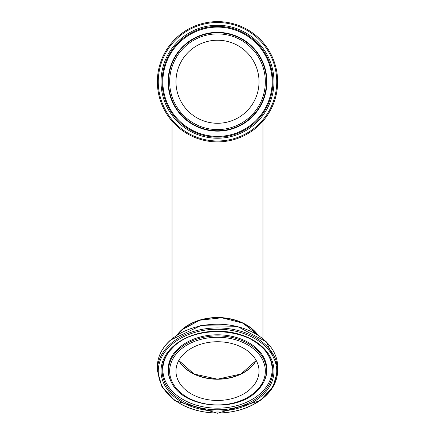 <?xml version="1.0" encoding="UTF-8"?>
<svg xmlns="http://www.w3.org/2000/svg" width="435" height="435" viewBox="0 0 435 435"><rect width="100%" height="100%" fill="white"/><g stroke="black" fill="none" stroke-linecap="round" stroke-linejoin="round"><path stroke-width="0.65" d="M243.143 348.005A41.526 29.362 -0 0 1 259.026 371.104A41.526 29.362 -0 0 1 235.661 397.508A41.526 29.362 -0 0 1 191.857 394.202A41.526 29.362 -0 0 1 175.974 371.104A41.526 29.362 -0 0 1 199.339 344.694A41.526 29.362 -0 0 1 243.143 348.005M257.422 334.738A45.164 31.934 180 0 0 181.971 329.947M176.936 335.146A45.468 32.152 0 0 1 217.5 317.517A45.468 32.152 0 0 1 258.064 335.146M249.472 30.814A60.139 60.139 0 0 0 166.567 49.775A60.139 60.139 0 0 0 185.527 132.686A60.139 60.139 0 0 0 268.433 113.725A60.139 60.139 0 0 0 249.472 30.814M195.424 116.923A41.526 41.526 0 0 1 182.33 59.671A41.526 41.526 0 0 1 239.576 46.578A41.526 41.526 0 0 1 252.67 103.829A41.526 41.526 0 0 1 195.424 116.923M172.032 121.109A60.139 60.139 0 0 1 228.843 22.691A60.139 60.139 0 0 1 262.968 121.109A60.139 60.139 0 0 0 228.843 22.691A60.139 60.139 0 0 0 172.032 121.109L172.032 338.729M209.67 122.534A41.526 41.526 0 0 1 176.719 73.917A41.526 41.526 0 0 1 225.33 40.966M178.839 360.387A41.526 29.362 180 0 0 217.5 379.032A41.526 29.362 180 0 0 256.161 360.387M180.367 403.908A60.139 42.527 180 0 0 217.5 412.984A60.139 42.527 180 0 0 277.639 370.457A60.139 42.527 180 0 0 254.633 337.011A60.139 42.527 180 0 0 170.194 344.205A60.139 42.527 180 0 0 157.361 370.457L157.361 366.754A60.139 42.527 -0 0 1 170.194 340.496A60.139 42.527 -0 0 1 254.633 333.302A60.139 42.527 -0 0 1 277.639 366.754L277.639 370.457L273.028 386.905L259.961 400.776L217.5 413.25L175.039 400.776L161.972 386.905L157.361 370.457M170.911 345.243A59.231 41.88 -0 0 1 254.073 338.158A59.231 41.88 -0 0 1 264.089 396.965A59.231 41.88 -0 0 1 180.927 404.044A59.231 41.88 -0 0 1 170.911 345.243M182.629 402.516A56.474 39.933 180 0 0 261.924 395.763A56.474 39.933 180 0 0 252.371 339.691A56.474 39.933 180 0 0 173.076 346.445A56.474 39.933 180 0 0 182.629 402.516M178.78 360.495A41.526 29.362 180 0 0 191.857 372.98A41.526 29.362 180 0 0 256.22 360.495M177.23 334.955A45.468 32.152 -0 0 1 181.738 330.034A45.468 32.152 -0 0 1 245.574 324.592A45.468 32.152 -0 0 1 257.77 334.955M187.958 397.71A47.839 33.827 -0 0 1 179.867 350.213A47.839 33.827 -0 0 1 247.042 344.493A47.839 33.827 -0 0 1 255.133 391.989A47.839 33.827 -0 0 1 187.958 397.71M256.03 391.924A48.981 34.637 180 0 0 263.121 383.143A48.981 34.637 180 0 0 247.743 343.297A48.981 34.637 180 0 0 188.29 342.736A48.981 34.637 180 0 0 171.879 383.143C183.777 407.758 234.683 413.022 255.943 392.033L263.512 382.441A49.4 34.93 180 0 0 247.999 342.253A49.4 34.93 180 0 0 188.045 341.687A49.4 34.93 180 0 0 171.488 382.441L171.879 383.143M251.696 339.817A55.386 39.166 -0 0 1 265.85 351.518A55.386 39.166 -0 0 1 253.491 400.39A55.386 39.166 -0 0 1 183.304 401.429A55.386 39.166 -0 0 1 169.15 351.518A55.386 39.166 -0 0 1 173.935 346.439M169.481 351.105A54.636 38.633 180 0 0 183.766 399.923A54.636 38.633 180 0 0 260.478 393.387A54.636 38.633 180 0 0 265.519 351.105M267.666 113.241A59.231 59.231 0 0 1 186.011 131.914A59.231 59.231 0 0 1 167.334 50.259A59.231 59.231 0 0 1 248.989 31.586A59.231 59.231 0 0 1 267.666 113.241M247.526 33.919A56.474 56.474 0 0 0 169.666 51.721A56.474 56.474 0 0 0 187.474 129.581A56.474 56.474 0 0 0 265.334 111.779A56.474 56.474 0 0 0 247.526 33.919M242.937 41.233A47.839 47.839 0 0 1 258.02 107.184A47.839 47.839 0 0 1 192.063 122.268A47.839 47.839 0 0 1 176.98 56.316A47.839 47.839 0 0 1 242.937 41.233M176.017 55.707A48.981 48.981 0 0 0 191.46 123.235A48.981 48.981 0 0 0 258.983 107.793A48.981 48.981 0 0 0 243.54 40.265A48.981 48.981 0 0 0 176.017 55.707M243.763 39.911A49.4 49.4 0 0 0 175.664 55.49A49.4 49.4 0 0 0 191.237 123.589A49.4 49.4 0 0 0 259.336 108.01A49.4 49.4 0 0 0 243.763 39.911M264.409 111.197A55.386 55.386 0 0 1 188.05 128.662A55.386 55.386 0 0 1 170.591 52.303A55.386 55.386 0 0 1 246.95 34.838A55.386 55.386 0 0 1 264.409 111.197M171.227 52.7A54.636 54.636 0 0 0 188.453 128.026A54.636 54.636 0 0 0 263.773 110.8A54.636 54.636 0 0 0 246.547 35.474A54.636 54.636 0 0 0 171.227 52.7M157.361 366.754C157.503 356.841 161.815 347.995 170.302 340.213L200.611 325.679L237.14 326.304L266.438 341.861L277.639 366.754M256.21 360.474L240.974 374.029L217.5 379.157L194.026 374.029L178.79 360.474M177.165 334.999L181.77 329.937L199.573 320.252L221.747 317.784L242.882 323.129L257.835 334.999M169.15 351.518L173.886 346.488C195.995 324.673 248.885 327.626 265.85 351.518M262.968 121.109L262.968 338.729"/></g></svg>
